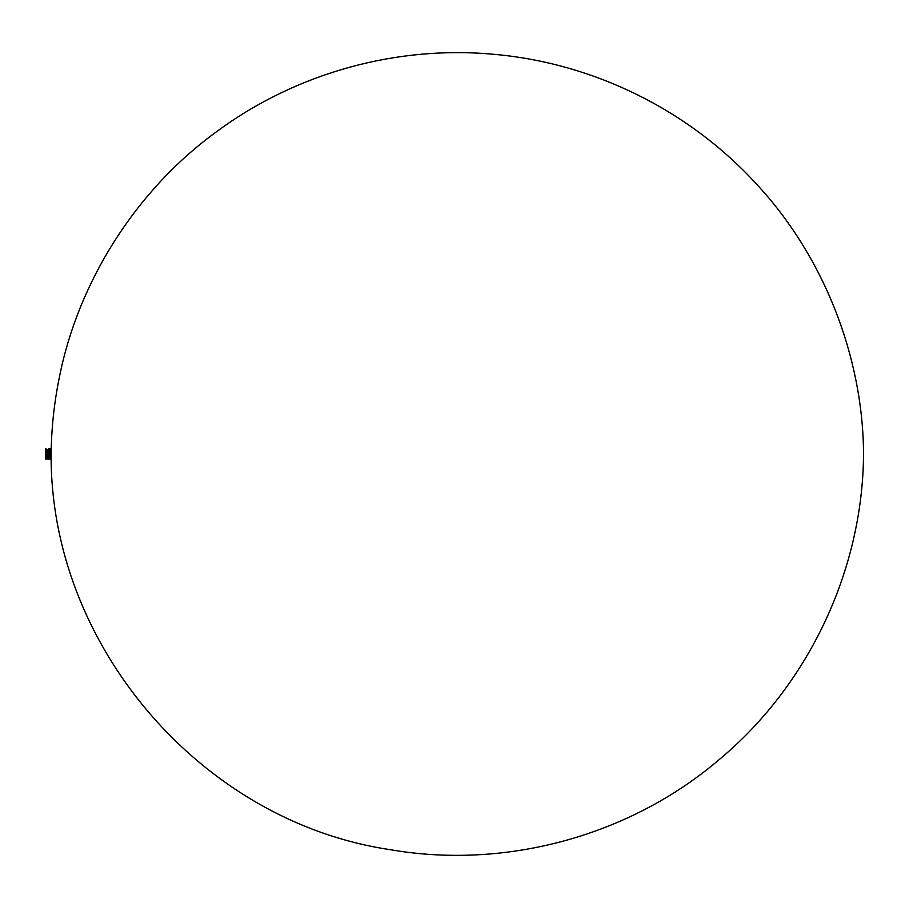 <?xml version="1.0" encoding="UTF-8"?>
<svg xmlns="http://www.w3.org/2000/svg" width="909" height="909" viewBox="0 0 909 909"><rect width="100%" height="100%" fill="white"/><g stroke="black" fill="none" stroke-linecap="round" stroke-linejoin="round"><path stroke-width="1.36" d="M50.688 448.955L50.859 458.591M51.086 448.966L50.859 457.079M50.29 448.955L50.302 458.431L51.074 456.92L50.688 449.012M46.336 458.965L47.018 452.466L46.325 458.977L50.461 458.568L50.12 456.057L51.074 455.875L50.859 454.92M50.859 456.057L46.325 455.875L46.893 455.693L46.893 459.045L46.552 456.057L47.291 455.693L47.291 459.045L46.938 456.113L47.688 455.693L47.688 459.045L47.336 456.113L48.086 455.693L48.086 459.045L47.734 456.113L48.484 455.693L48.484 459.045L48.132 456.057L48.881 455.693L48.881 459.045L48.529 456.057L49.279 455.693L49.279 459.045L48.927 456.057L49.677 455.693L49.677 459.045L49.325 456.057L50.075 455.693L50.075 458.409L49.722 456.057L50.859 454.932M50.075 454.534L46.325 454.739L46.893 454.523L46.711 455.523L47.291 454.523L47.109 455.523L47.507 454.364L47.507 455.523L47.904 454.364L47.904 455.523L48.302 454.364L48.302 455.523L48.7 454.364L48.7 455.523L49.097 454.364L49.097 455.523L49.495 454.364L49.495 455.523L49.893 454.364L49.893 455.523L50.859 454.523M50.12 454.534L50.302 453.955L46.336 453.955L47.507 453.58L47.507 452.046L47.348 453.796L47.904 453.58L47.734 451.807L47.916 453.955L48.302 451.693L48.313 453.955L48.7 451.693L48.711 453.955L49.097 451.693L48.927 453.796L49.495 451.693L49.325 453.796L49.893 451.693L49.722 453.796L50.302 453.171L51.086 453.727M47.473 451.5L50.688 451.693L50.12 451.875L50.12 448.887L50.461 451.512L47.552 451.33L46.893 452.75M47.711 451.012L48.302 451.341L48.302 450.421L48.7 451.341L48.881 449.523L49.097 451.341L48.927 448.887L49.495 451.341L49.12 449.012M48.132 450.25L47.745 450.955M48.097 450.16L49.665 450.216L49.893 451.341L50.063 448.978L49.893 451.353L51.074 451.353L50.859 453.727M48.654 448.955L48.2 449.944M46.336 453.966L48.7 453.966L48.722 449.012M48.313 449.694L51.074 450.148L50.859 451.455L50.859 450.534M49.893 448.955L49.893 453.966L51.086 453.977L51.086 453.171L46.689 453.205L50.859 453.33M50.859 453.341L50.904 452.614L46.87 452.818L50.915 452.943L50.688 451.341M47.109 452.409L51.074 452.421L47.041 452.443M51.086 452.034L47.234 452.034L51.086 451.705L51.086 452.398M47.836 450.739L51.074 450.694L51.086 451.341M48.393 449.535L51.086 450.16M48.313 451.023L51.086 451.012L48.302 451.012M48.029 450.341L51.086 450.705L47.916 450.705M51.086 450.148L48.211 449.932L51.086 449.569M49.722 448.887L48.416 449.489L51.086 449.762M48.586 449.194L50.984 449.194M48.7 458.977L48.7 453.966L49.893 453.966L49.893 458.977L50.688 458.977M50.859 458.556L46.325 458.431L49.893 458.977M48.336 449.682L51.086 449.694L49.506 449.489L50.859 449.069M46.325 454.364L50.859 454.125M51.074 456.25L46.325 456.238L51.074 456.568M46.325 456.909L51.074 456.591M50.29 453.966L50.29 458.977M49.495 458.977L49.461 448.955M49.097 448.955L49.109 458.977M48.313 449.705L48.313 458.977M47.916 450.557L47.916 458.977M47.518 451.409L47.518 458.977M47.12 452.262L47.132 458.965M46.723 453.114L46.734 458.965M51.074 454.352L46.325 454.352M46.086 448.887L45.45 448.887L45.45 459.045L46.086 459.045L46.086 448.887L46.12 459.011L46.177 449.194L48.734 449.966M46.325 458.602L49.893 458.602L46.325 458.602M46.325 458.25L51.074 458.238L46.325 458.238M46.325 458.022L51.074 458.022L46.325 458.022M46.325 457.784L51.074 457.772L46.325 457.772M46.325 457.511L51.074 457.511L46.325 457.511M46.325 457.227L51.074 457.216L46.325 457.216M46.325 456.92L50.688 456.92M46.325 456.591L50.688 456.579L46.325 456.579M46.325 455.523L50.29 455.523L46.325 455.511M46.325 455.136L50.29 455.136L46.325 455.125M46.518 453.568L51.086 453.943M47.552 451.353L50.688 451.353M47.995 450.409L50.859 450.489M48.495 449.33L51.086 449.341M50.904 459.045L51.086 453.977M51.086 452.784L51.086 453.557M863.55 453.966C863.039 356.817 823.793 255.895 755.731 183.243C688.215 109.773 593.77 63.482 495.644 54.472C397.574 44.893 296.118 72.629 216.001 132.112C135.509 190.697 78.015 282.449 59.267 377.769C54.154 402.914 51.438 428.309 51.12 453.966C49.779 644.924 201.003 821.531 389.881 849.62C504.961 869.708 628.619 836.235 717.769 760.799C807.874 686.5 862.823 570.784 863.55 453.966"/></g></svg>

